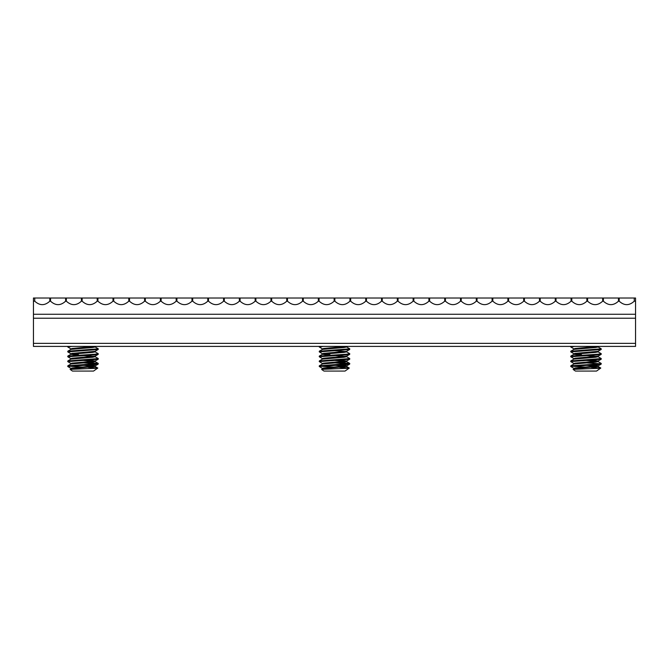 <?xml version="1.0" encoding="UTF-8"?>
<svg xmlns="http://www.w3.org/2000/svg" width="669" height="669" viewBox="0 0 669 669"><rect width="100%" height="100%" fill="white"/><g stroke="black" fill="none" stroke-linecap="round" stroke-linejoin="round"><path stroke-width="1" d="M33.45 301.192L34.738 301.192C39.764 305.8 44.79 305.8 49.815 301.192L50.535 301.192C55.56 305.8 60.586 305.8 65.612 301.192L66.331 301.192C71.357 305.8 76.383 305.8 81.409 301.192L82.128 301.192C87.154 305.8 92.18 305.8 97.206 301.192L97.925 301.192C102.951 305.8 107.977 305.8 112.994 301.192L113.722 301.192C118.748 305.8 123.765 305.8 128.791 301.192L129.518 301.192C134.536 305.8 139.562 305.8 144.588 301.192L145.307 301.192C150.333 305.8 155.359 305.8 160.384 301.192L161.104 301.192C166.129 305.8 171.155 305.8 176.181 301.192L176.9 301.192C181.926 305.8 186.952 305.8 191.978 301.192L192.697 301.192C197.723 305.8 202.749 305.8 207.775 301.192L208.494 301.192C213.52 305.8 218.546 305.8 223.571 301.192L224.291 301.192C229.316 305.8 234.342 305.8 239.368 301.192L240.087 301.192C245.113 305.8 250.139 305.8 255.157 301.192L255.884 301.192C260.91 305.8 265.928 305.8 270.953 301.192L271.681 301.192C276.698 305.8 281.724 305.8 286.75 301.192L287.469 301.192C292.495 305.8 297.521 305.8 302.547 301.192L303.266 301.192C308.292 305.8 313.318 305.8 318.344 301.192L319.063 301.192C324.089 305.8 329.115 305.8 334.14 301.192L334.86 301.192C339.885 305.8 344.911 305.8 349.937 301.192L350.656 301.192C355.682 305.8 360.708 305.8 365.734 301.192L366.453 301.192C371.479 305.8 376.505 305.8 381.531 301.192L382.25 301.192C387.276 305.8 392.302 305.8 397.319 301.192L398.047 301.192C403.073 305.8 408.09 305.8 413.116 301.192L413.843 301.192C418.861 305.8 423.887 305.8 428.913 301.192L429.632 301.192C434.658 305.8 439.684 305.8 444.709 301.192L445.429 301.192C450.454 305.8 455.48 305.8 460.506 301.192L461.225 301.192C466.251 305.8 471.277 305.8 476.303 301.192L477.022 301.192C482.048 305.8 487.074 305.8 492.1 301.192L492.819 301.192C497.845 305.8 502.871 305.8 507.896 301.192L508.616 301.192C513.641 305.8 518.667 305.8 523.693 301.192L524.412 301.192C529.438 305.8 534.464 305.8 539.482 301.192L540.209 301.192C545.235 305.8 550.253 305.8 555.278 301.192L556.006 301.192C561.023 305.8 566.049 305.8 571.075 301.192L571.794 301.192C576.82 305.8 581.846 305.8 586.872 301.192L587.591 301.192C592.617 305.8 597.643 305.8 602.669 301.192L603.388 301.192C608.414 305.8 613.44 305.8 618.465 301.192L619.185 301.192C624.21 305.8 629.236 305.8 634.262 301.192L635.55 301.192L635.55 298.014L33.45 298.014L33.45 314.263L635.55 314.263L635.55 343.364L33.45 343.364L33.45 346.408L635.55 346.408L635.55 343.364M34.738 301.192L34.738 298.014M49.815 301.192L49.815 298.014M50.535 301.192L50.535 298.014M65.612 301.192L65.612 298.014M66.331 301.192L66.331 298.014M81.409 301.192L81.409 298.014M82.128 301.192L82.128 298.014M97.206 301.192L97.206 298.014M97.925 301.192L97.925 298.014M112.994 301.192L112.994 298.014M113.722 301.192L113.722 298.014M128.791 301.192L128.791 298.014M129.518 301.192L129.518 298.014M144.588 301.192L144.588 298.014M145.307 301.192L145.307 298.014M160.384 301.192L160.384 298.014M161.104 301.192L161.104 298.014M176.181 301.192L176.181 298.014M176.9 301.192L176.9 298.014M191.978 301.192L191.978 298.014M192.697 301.192L192.697 298.014M207.775 301.192L207.775 298.014M208.494 301.192L208.494 298.014M223.571 301.192L223.571 298.014M224.291 301.192L224.291 298.014M239.368 301.192L239.368 298.014M240.087 301.192L240.087 298.014M255.157 301.192L255.157 298.014M255.884 301.192L255.884 298.014M270.953 301.192L270.953 298.014M271.681 301.192L271.681 298.014M286.75 301.192L286.75 298.014M287.469 301.192L287.469 298.014M302.547 301.192L302.547 298.014M303.266 301.192L303.266 298.014M413.843 301.192L413.843 298.014M413.116 301.192L413.116 298.014M398.047 301.192L398.047 298.014M397.319 301.192L397.319 298.014M445.429 301.192L445.429 298.014M444.709 301.192L444.709 298.014M428.913 301.192L428.913 298.014M429.632 301.192L429.632 298.014M350.656 301.192L350.656 298.014M349.937 301.192L349.937 298.014M382.25 301.192L382.25 298.014M381.531 301.192L381.531 298.014M365.734 301.192L365.734 298.014M366.453 301.192L366.453 298.014M540.209 301.192L540.209 298.014M539.482 301.192L539.482 298.014M524.412 301.192L524.412 298.014M523.693 301.192L523.693 298.014M571.794 301.192L571.794 298.014M571.075 301.192L571.075 298.014M555.278 301.192L555.278 298.014M556.006 301.192L556.006 298.014M477.022 301.192L477.022 298.014M476.303 301.192L476.303 298.014M460.506 301.192L460.506 298.014M461.225 301.192L461.225 298.014M508.616 301.192L508.616 298.014M507.896 301.192L507.896 298.014M492.1 301.192L492.1 298.014M492.819 301.192L492.819 298.014M619.185 301.192L619.185 298.014M618.465 301.192L618.465 298.014M586.872 301.192L586.872 298.014M587.591 301.192L587.591 298.014M602.669 301.192L602.669 298.014M603.388 301.192L603.388 298.014M334.86 301.192L334.86 298.014M334.14 301.192L334.14 298.014M318.344 301.192L318.344 298.014M319.063 301.192L319.063 298.014M635.55 318.227L33.45 318.227L33.45 343.364M634.262 301.192L634.262 298.014M635.55 301.192L635.55 314.263M33.45 318.227L33.45 314.263M305.85 298.014L363.15 298.014M339.693 367.373L349.31 368.042L345.028 371.078L323.972 371.078L321.597 369.413L323.319 368.644L346.575 366.495L346.575 365.893L345.681 365.592L339.71 365.015M345.948 367.783C351.769 368.034 349.72 368.301 339.81 368.586L321.605 369.372M326.798 369.012L323.328 368.644M322.425 368.895L323.319 368.034L346.575 365.893M322.508 368.418L319.255 366.495L319.322 365.818L322.5 363.969L344.033 362.138L346.575 361.62L346.575 361.059M322.425 364.011L323.319 363.158L346.492 361.109L349.745 359.186L349.678 358.5L346.5 356.652M322.508 363.543L319.255 361.62L319.322 360.942L322.5 359.094L344.033 357.263L346.575 356.744L346.575 356.184M322.425 359.136L323.319 358.275L346.575 356.134M329.307 355.18L322.425 354.302M322.508 358.668L319.255 356.744L319.322 356.059L322.5 354.219L344.033 352.387L346.575 351.869L346.575 351.3M329.951 354.62L323.328 354.01M322.425 354.261L323.319 353.399L346.492 351.35L349.745 349.427L349.678 348.75L346.5 346.902M322.508 353.792L319.255 351.869L319.322 351.183L322.5 349.335L344.033 347.504L346.575 346.985L346.575 346.425L323.319 348.524L322.425 349.385M345.672 366.202L334.5 365.291M345.672 361.327L334.5 360.415M346.575 361.009L339.71 360.139M345.672 356.452L334.5 355.532M345.672 351.568L334.5 350.656M334.5 367.122L320.392 366.202M319.322 365.818L349.745 363.451L339.693 362.498M319.255 366.495L346.534 364.58L349.678 364.137L349.745 363.451M322.508 348.909L319.255 346.985L323.428 346.408M319.322 351.183L349.745 348.817M319.255 351.869L349.678 349.502M319.322 356.059L346.534 354.21L349.745 353.692L346.5 351.777M319.255 356.744L346.534 354.821L349.678 354.378L349.745 353.692M319.322 360.942L349.745 358.576M319.255 361.62L349.678 359.261M348.608 363.76L334.5 362.849M329.29 367.457L328.755 367.423M557.344 298.014L614.644 298.014M591.187 367.373L600.804 368.042L596.522 371.078L575.465 371.078L573.09 369.413L574.813 368.644L598.069 366.495L598.069 365.893L597.183 365.592L591.204 365.015M597.442 367.783C603.262 368.034 601.222 368.301 591.304 368.586L573.099 369.372M578.3 369.012L574.822 368.644M573.918 368.895L574.813 368.034L598.069 365.893M574.002 368.418L570.749 366.495L570.816 365.818L573.994 363.969L595.527 362.138L598.069 361.62L598.069 361.059M573.918 364.011L574.813 363.158L597.986 361.109L601.239 359.186L601.172 358.5L597.994 356.652M574.002 363.543L570.749 361.62L570.816 360.942L573.994 359.094L595.527 357.263L598.069 356.744L598.069 356.184M573.918 359.136L574.813 358.275L598.069 356.134M580.801 355.18L573.918 354.302M574.002 358.668L570.749 356.744L570.816 356.059L573.994 354.219L595.527 352.387L598.069 351.869L598.069 351.3M581.445 354.62L574.822 354.01M573.918 354.261L574.813 353.399L597.986 351.35L601.239 349.427L601.172 348.75L597.994 346.902M574.002 353.792L570.749 351.869L570.816 351.183L573.994 349.335L595.527 347.504L598.069 346.985L598.069 346.425L574.813 348.524L573.918 349.385M597.166 366.202L585.994 365.291M597.166 361.327L585.994 360.415M598.069 361.009L591.204 360.139M597.166 356.452L585.994 355.532M585.994 367.122L571.886 366.202M570.816 365.818L598.027 363.969L601.239 363.451L597.994 361.528M570.749 366.495L598.027 364.58L601.172 364.137L601.239 363.451M574.002 348.909L570.749 346.985L574.922 346.408M570.816 351.183L601.239 348.817M570.749 351.869L601.172 349.502M570.816 356.059L598.027 354.21L601.239 353.692L597.994 351.777M570.749 356.744L598.027 354.821L601.172 354.378L601.239 353.692M570.816 360.942L601.239 358.576M570.749 361.62L601.172 359.261M600.101 363.76L585.994 362.849M580.784 367.457L580.249 367.423M54.356 298.014L111.656 298.014M88.199 367.373L97.816 368.042L93.535 371.078L72.478 371.078L70.103 369.413L71.817 368.644L95.082 366.495L95.082 365.893L94.187 365.592L88.216 365.015M94.454 367.783C100.275 368.034 98.226 368.301 88.316 368.586L70.111 369.372M75.304 369.012L71.834 368.644M70.931 368.895L71.817 368.034L95.082 365.893M71.014 368.418L67.761 366.495L67.828 365.818L71.006 363.969L92.539 362.138L95.082 361.62L95.082 361.059M70.931 364.011L71.817 363.158L94.998 361.109L98.251 359.186L98.184 358.5L95.006 356.652M71.014 363.543L67.761 361.62L67.828 360.942L71.006 359.094L92.539 357.263L95.082 356.744L95.082 356.184M70.931 359.136L71.817 358.275L95.082 356.134M77.813 355.18L70.931 354.302M71.014 358.668L67.761 356.744L67.828 356.059L71.006 354.219L92.539 352.387L95.082 351.869L95.082 351.3M78.457 354.62L71.834 354.01M70.931 354.261L71.817 353.399L94.998 351.35L98.251 349.427L98.184 348.75L95.006 346.902M71.014 353.792L67.761 351.869L67.828 351.183L71.006 349.335L92.539 347.504L95.082 346.985L95.082 346.425M70.931 349.385L71.817 348.524L95.107 346.408M94.178 366.202L83.006 365.291M94.178 361.327L83.006 360.415M95.082 361.009L88.216 360.139M94.178 356.452L83.006 355.532M83.006 367.122L68.899 366.202M67.828 365.818L98.251 363.451L88.199 362.498M67.761 366.495L95.04 364.58L98.184 364.137L98.251 363.451M71.014 348.909L67.761 346.985L71.934 346.408M67.828 351.183L98.251 348.817M67.761 351.869L98.184 349.502M67.828 356.059L95.04 354.21L98.251 353.692L95.006 351.777M67.761 356.744L95.04 354.821L98.184 354.378L98.251 353.692M67.828 360.942L98.251 358.576M67.761 361.62L98.184 359.261M97.114 363.76L83.006 362.849M77.796 367.457L77.261 367.423M319.255 346.408L319.255 346.985M349.678 363.376L346.5 361.528M349.31 368.042L346.5 366.411M346.492 356.226L349.678 354.378M346.492 365.985L349.678 364.137M570.749 346.408L570.749 346.985M600.804 368.042L597.994 366.411M597.986 356.226L601.172 354.378M597.986 365.985L601.172 364.137M67.761 346.408L67.761 346.985M98.184 363.376L95.006 361.528M97.816 368.042L95.006 366.411M94.998 356.226L98.184 354.378M94.998 365.985L98.184 364.137"/></g></svg>
